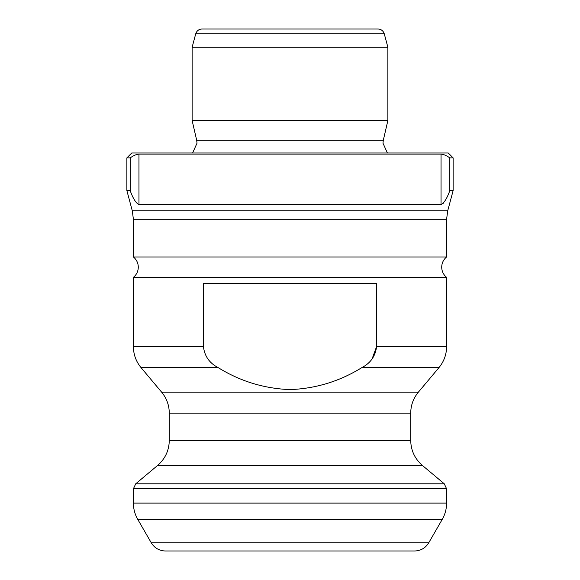 <?xml version="1.0" encoding="UTF-8"?>
<svg xmlns="http://www.w3.org/2000/svg" width="580" height="580" viewBox="0 0 580 580"><rect width="100%" height="100%" fill="white"/><g stroke="black" fill="none" stroke-linecap="round" stroke-linejoin="round"><path stroke-width="0.87" d="M290 256.976L446.6 256.976C443.424 259.63 441.793 263.023 441.706 267.162C441.793 271.302 443.424 274.695 446.6 277.349L133.4 277.349C136.576 274.695 138.207 271.302 138.294 267.162C138.207 263.023 136.576 259.63 133.4 256.976L290 256.976M384.279 33.836L195.721 33.836C196.736 30.805 198.838 29.196 202.029 29L377.971 29C381.161 29.196 383.264 30.805 384.279 33.836L387.875 47.263L192.125 47.263L192.125 120.502L387.875 120.502L387.875 47.263M133.4 256.976L133.4 219.255L132.291 210.815L126.875 190.61L126.875 157.869L131.769 152.975L448.231 152.975L453.125 157.869L449.826 157.869C446.238 155.425 443.309 154.178 441.039 154.12L441.039 204.61L443.221 203.312M126.875 157.869L130.174 157.869C133.762 155.433 136.691 154.178 138.961 154.113L441.039 154.113M126.875 190.61L130.174 190.61C132.987 198.447 135.916 203.109 138.961 204.61L441.039 204.61C444.077 203.123 447.006 198.454 449.826 190.61L453.125 190.61L453.125 157.869M290 283.475L376.565 283.475L376.565 346.637C375.456 356.135 370.548 363.131 361.84 367.611C339.822 381.27 315.875 388.607 290 389.615C263.98 388.557 240.033 381.22 218.16 367.611C209.474 363.167 204.566 356.178 203.435 346.637L203.435 283.475L290 283.475M183.969 551L414.577 551C420.739 550.797 425.452 548.078 428.707 542.844L442.228 519.419C445.114 514.366 446.571 508.928 446.6 503.107L446.6 488.795L444.273 483.792L135.727 483.792L133.4 488.795L446.6 488.795M449.826 190.61L449.826 157.869M428.707 542.844L151.293 542.844C154.548 548.078 159.261 550.797 165.423 551L290 551M372.034 359.063L376.565 346.637L446.6 346.637L446.6 277.349M130.174 190.61L130.174 157.869C133.762 155.425 136.691 154.178 138.961 154.12M192.604 152.975L197.019 143.188L196.685 140.251L383.315 140.251L382.981 143.188L387.397 152.975M132.291 210.815L447.709 210.815L453.125 190.61M133.4 219.255L446.6 219.255L447.709 210.815M444.273 483.792L422.363 465.414L157.637 465.414C165.206 458.802 169.092 450.471 169.287 440.423L169.287 413.156C169.208 405.268 166.663 398.279 161.653 392.189L418.347 392.189L438.966 367.611L361.84 367.611M169.287 413.156L410.712 413.156C410.792 405.268 413.337 398.279 418.347 392.189M169.287 440.423L410.712 440.423L410.712 413.156M151.293 542.844L137.772 519.419C134.886 514.366 133.429 508.928 133.4 503.107L446.6 503.107M137.772 519.419L442.228 519.419M161.653 392.189L141.034 367.611L218.16 367.611M141.034 367.611C136.024 361.514 133.48 354.525 133.4 346.637L203.435 346.637M138.961 204.61L138.961 154.113M383.315 140.251L387.875 120.502M446.6 256.976L446.6 219.255M133.4 503.107L133.4 488.795M157.637 465.414L135.727 483.792M422.363 465.414C414.794 458.802 410.908 450.471 410.712 440.423M446.6 346.637C446.52 354.525 443.976 361.514 438.966 367.611M133.4 346.637L133.4 277.349M196.685 140.251L192.125 120.502M195.721 33.836L192.125 47.263"/></g></svg>
